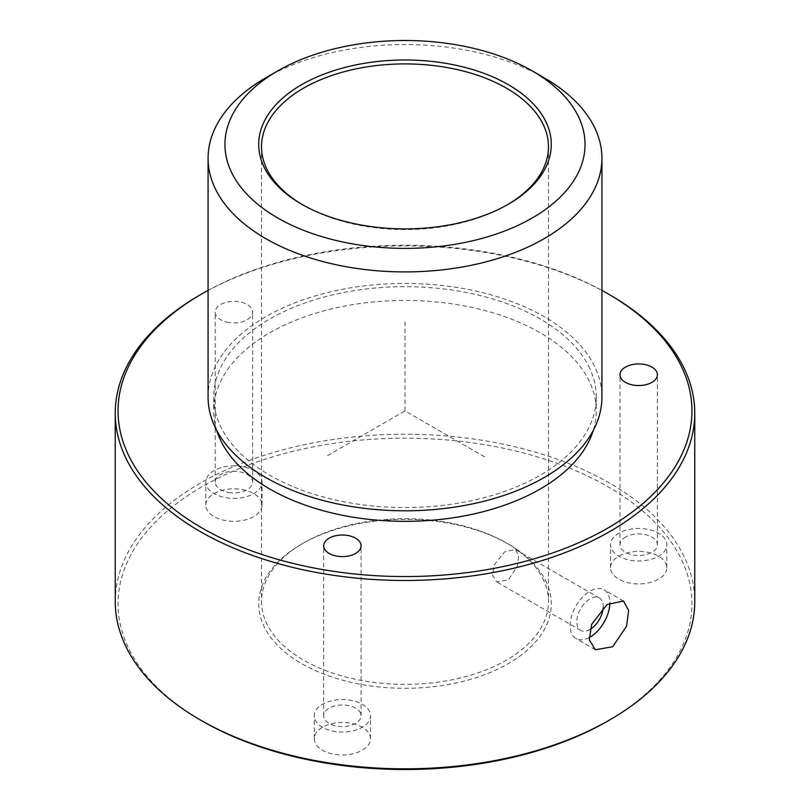 <?xml version="1.0" encoding="UTF-8"?>
<svg xmlns="http://www.w3.org/2000/svg" width="810" height="810" viewBox="0 0 810 810"><rect width="100%" height="100%" fill="white"/><g stroke="black" fill="none" stroke-linecap="round" stroke-linejoin="round"><path stroke-width="0.61" stroke-dasharray="4.05 3.04" d="M589.052 637.662A28.127 16.24 -60 0 1 575.93 638.533A28.127 16.24 -60 0 1 572.538 613.241A28.127 16.24 -60 0 1 604.058 589.812A28.127 16.24 -60 0 1 609.889 602.68M589.974 629.451A18.701 10.793 -60 0 1 580.649 630.362A18.701 10.793 -60 0 1 578.391 613.545A18.701 10.793 -60 0 1 599.349 597.972A18.701 10.793 -60 0 1 603.177 607.743M494.181 564.934L504.549 551.904L515.362 549.494L518.694 555.711L517.387 566.17L508.315 579.95L496.672 581.884L492.51 575.181L494.181 564.934M507.435 204.738A143.471 82.833 180 0 1 506.452 205.315A143.471 82.833 180 0 1 303.548 205.315A143.471 82.833 180 0 1 302.565 204.738M542.67 578.219A143.471 82.833 180 0 1 548.471 601.536A143.471 82.833 180 0 1 425.402 683.529A143.471 82.833 180 0 1 267.33 624.854A143.471 82.833 180 0 1 261.529 601.536A143.471 82.833 180 0 1 303.548 542.963A143.471 82.833 180 0 1 506.452 542.963A143.471 82.833 180 0 1 542.67 578.219M545.363 580.061A146.286 84.453 180 0 1 446.188 684.875A146.286 84.453 180 0 1 264.637 627.608A146.286 84.453 180 0 1 301.563 544.117A146.286 84.453 180 0 1 508.437 544.117A146.286 84.453 180 0 1 545.363 580.061M202.095 720.981A286.942 165.665 180 0 1 129.661 650.481A286.942 165.665 180 0 1 324.213 444.872A286.942 165.665 180 0 1 680.339 557.199A286.942 165.665 180 0 1 607.905 720.981M241.846 489.483A28.127 16.24 180 0 1 262.055 505.065A28.127 16.24 180 0 1 226.01 520.658A28.127 16.24 180 0 1 205.801 505.065A28.127 16.24 180 0 1 241.846 489.483M369.725 734.923A28.127 16.24 180 0 1 370.514 738.75A28.127 16.24 180 0 1 345.728 754.879A28.127 16.24 180 0 1 315.05 742.588A28.127 16.24 180 0 1 314.25 738.75A28.127 16.24 180 0 1 339.046 722.631A28.127 16.24 180 0 1 369.725 734.923M619.275 555.933A28.127 16.24 180 0 1 649.762 552.754A28.127 16.24 180 0 1 666.822 567.688A28.127 16.24 180 0 1 658.105 579.433A28.127 16.24 180 0 1 627.618 582.613A28.127 16.24 180 0 1 610.558 567.688A28.127 16.24 180 0 1 619.275 555.933M115.243 601.536A289.757 167.285 180 0 1 363.791 435.952A289.757 167.285 180 0 1 683.033 554.445A289.757 167.285 180 0 1 694.757 601.536M200.11 294.901A289.757 167.285 180 0 1 609.889 294.901M208.079 290.395A286.942 165.665 180 0 1 601.921 290.395M228.663 322.481A18.701 10.793 180 0 1 215.227 312.123A18.701 10.793 180 0 1 239.193 301.766A18.701 10.793 180 0 1 252.629 312.123A18.701 10.793 180 0 1 228.663 322.481M216.715 430.414A191.292 110.444 180 0 1 213.708 410.893A191.292 110.444 180 0 1 377.794 301.573A191.292 110.444 180 0 1 588.556 379.799A191.292 110.444 180 0 1 596.292 410.893A191.292 110.444 180 0 1 593.284 430.414M228.663 492.46A18.701 10.793 0 0 0 252.629 482.102A18.701 10.793 0 0 0 239.193 471.744A18.701 10.793 0 0 0 215.227 482.102A18.701 10.793 0 0 0 228.663 492.46M588.556 366.019A191.292 110.444 180 0 1 596.292 397.113A191.292 110.444 180 0 1 432.206 506.432A191.292 110.444 180 0 1 221.444 428.207A191.292 110.444 180 0 1 213.708 397.113A191.292 110.444 180 0 1 377.794 287.793A191.292 110.444 180 0 1 588.556 366.019M360.551 713.235A18.701 10.793 0 0 0 340.159 705.064A18.701 10.793 0 0 0 323.686 715.787A18.701 10.793 0 0 0 324.213 718.328A18.701 10.793 0 0 0 344.604 726.499A18.701 10.793 0 0 0 361.078 715.787A18.701 10.793 0 0 0 360.551 713.235M625.786 536.898A18.701 10.793 0 0 0 619.984 544.715A18.701 10.793 0 0 0 631.324 554.637A18.701 10.793 0 0 0 651.594 552.531A18.701 10.793 0 0 0 657.386 544.715A18.701 10.793 0 0 0 646.046 534.792A18.701 10.793 0 0 0 625.786 536.898M208.079 397.113A196.921 113.694 180 0 1 376.994 284.573A196.921 113.694 180 0 1 593.953 365.097A196.921 113.694 180 0 1 601.921 397.113M265.751 77.841A196.921 113.694 180 0 1 544.249 77.841M619.275 532.96A28.127 16.24 0 0 0 610.558 544.715A28.127 16.24 0 0 0 627.618 559.649A28.127 16.24 0 0 0 658.105 556.47A28.127 16.24 0 0 0 666.822 544.715A28.127 16.24 0 0 0 649.762 529.78A28.127 16.24 0 0 0 619.275 532.96M369.725 711.949A28.127 16.24 0 0 0 339.046 699.658A28.127 16.24 0 0 0 314.25 715.787A28.127 16.24 0 0 0 315.05 719.614A28.127 16.24 0 0 0 345.728 731.916A28.127 16.24 0 0 0 370.514 715.787A28.127 16.24 0 0 0 369.725 711.949M226.01 497.684A28.127 16.24 0 0 0 262.055 482.102A28.127 16.24 0 0 0 241.846 466.509A28.127 16.24 0 0 0 205.801 482.102A28.127 16.24 0 0 0 226.01 497.684M484.572 456.83L405 410.893L325.428 456.83M405 410.893L405 319.018M599.349 597.972L515.362 549.494M580.649 630.362L496.672 581.884M548.471 146.742L548.471 601.536M261.529 146.742L261.529 601.536M303.548 542.963L301.563 544.117M506.452 542.963L508.437 544.117M252.629 482.102L252.629 312.123M215.227 482.102L215.227 312.123M596.292 397.113L596.292 410.893M213.708 397.113L213.708 410.893M323.686 715.787L323.686 545.808M361.078 715.787L361.078 545.808M619.984 544.715L619.984 374.736M657.386 544.715L657.386 374.736M610.558 567.688L610.558 544.715M666.822 567.688L666.822 544.715M314.25 738.75L314.25 715.787M370.514 738.75L370.514 715.787M205.801 505.065L205.801 482.102M262.055 505.065L262.055 482.102M506.452 205.315L508.437 204.16M303.548 205.315L301.563 204.16M623.467 601.01L604.058 589.812M595.34 649.741L575.93 638.533"/><path stroke-width="1.21" d="M609.889 602.68A28.127 16.24 -60 0 1 607.449 615.104A28.127 16.24 -60 0 1 589.052 637.662M603.177 607.743A18.701 10.793 -60 0 1 601.597 614.79A18.701 10.793 -60 0 1 589.974 629.451M302.565 204.738A143.471 82.833 180 0 1 267.33 170.06A143.471 82.833 180 0 1 261.529 146.742A143.471 82.833 180 0 1 384.598 64.749A143.471 82.833 180 0 1 542.67 123.424A143.471 82.833 180 0 1 548.471 146.742A143.471 82.833 180 0 1 507.435 204.738M601.921 290.395A286.942 165.665 180 0 1 607.905 293.746L609.889 294.901A289.757 167.285 180 0 1 683.033 366.09A289.757 167.285 180 0 1 694.757 413.191L694.757 601.536A289.757 167.285 180 0 1 609.889 719.827L607.905 720.981A286.942 165.665 180 0 1 202.095 720.981L200.11 719.827A289.757 167.285 180 0 1 126.968 648.638A289.757 167.285 180 0 1 115.243 601.536L115.243 413.191A289.757 167.285 180 0 1 200.11 294.901L202.095 293.746A286.942 165.665 180 0 1 208.079 290.395M609.889 719.827A289.757 167.285 180 0 1 200.11 719.827M694.757 413.191A289.757 167.285 180 0 1 446.209 578.775A289.757 167.285 180 0 1 126.968 460.283A289.757 167.285 180 0 1 115.243 413.191M626.596 626.16L612.704 646.745L595.34 649.741L589.255 639.748L591.685 624.287L607.034 604.543L623.467 601.01L628.631 610.467L626.596 626.16M607.905 293.746A286.942 165.665 180 0 1 680.339 364.247A286.942 165.665 180 0 1 485.787 569.855A286.942 165.665 180 0 1 129.661 457.528A286.942 165.665 180 0 1 202.095 293.746M593.284 430.414A191.292 110.444 180 0 1 415.297 521.174A191.292 110.444 180 0 1 221.444 441.987A191.292 110.444 180 0 1 216.715 430.414M360.551 543.267A18.701 10.793 180 0 1 361.078 545.808A18.701 10.793 180 0 1 344.604 556.531A18.701 10.793 180 0 1 324.213 548.36A18.701 10.793 180 0 1 323.686 545.808A18.701 10.793 180 0 1 340.159 535.096A18.701 10.793 180 0 1 360.551 543.267M625.786 366.93A18.701 10.793 180 0 1 646.046 364.814A18.701 10.793 180 0 1 657.386 374.736A18.701 10.793 180 0 1 651.594 382.553A18.701 10.793 180 0 1 631.324 384.669A18.701 10.793 180 0 1 619.984 374.736A18.701 10.793 180 0 1 625.786 366.93M532.312 70.946L544.249 77.841A196.921 113.694 180 0 1 593.953 126.218A196.921 113.694 180 0 1 601.921 158.223L601.921 397.113A196.921 113.694 180 0 1 433.006 509.642A196.921 113.694 180 0 1 216.047 429.118A196.921 113.694 180 0 1 208.079 397.113L208.079 158.223A196.921 113.694 180 0 1 265.751 77.841L277.688 70.946A180.043 103.943 180 0 1 532.312 70.946A180.043 103.943 180 0 1 577.763 115.182A180.043 103.943 180 0 1 455.686 244.185A180.043 103.943 180 0 1 232.237 173.715A180.043 103.943 180 0 1 277.688 70.946M601.921 158.223A196.921 113.694 180 0 1 433.006 270.763A196.921 113.694 180 0 1 216.047 190.239A196.921 113.694 180 0 1 208.079 158.223M545.363 120.67A146.286 84.453 180 0 1 508.437 204.16A146.286 84.453 180 0 1 301.563 204.16A146.286 84.453 180 0 1 264.637 168.227A146.286 84.453 180 0 1 363.811 63.403A146.286 84.453 180 0 1 545.363 120.67"/></g></svg>
